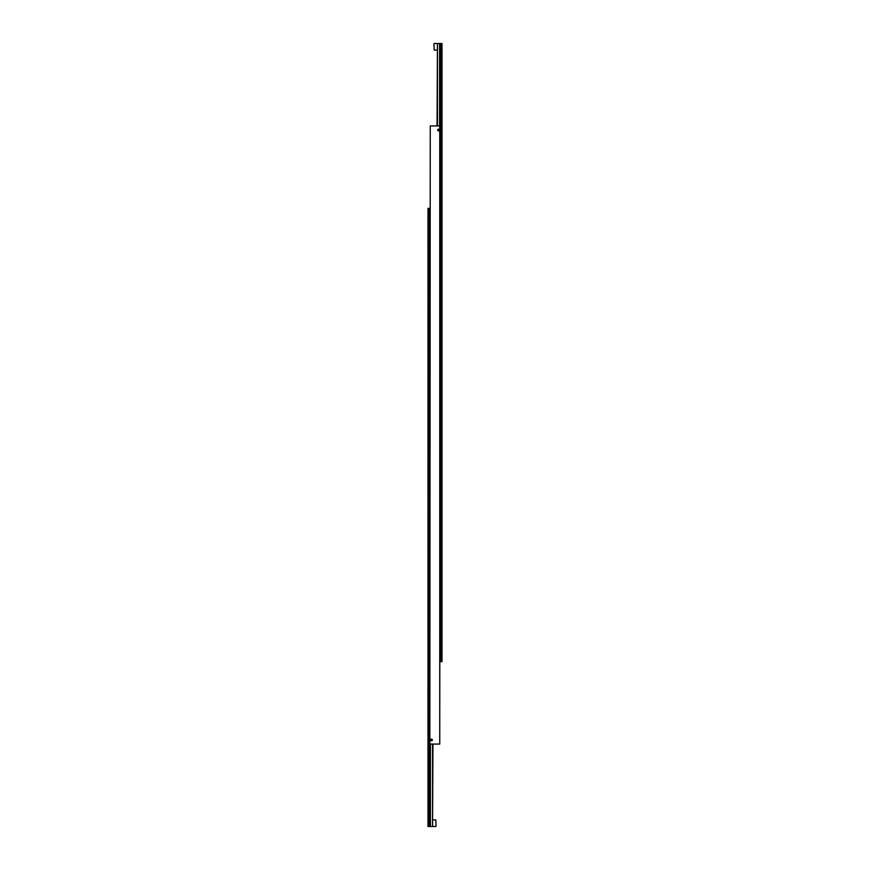 <?xml version="1.0" encoding="UTF-8"?>
<svg xmlns="http://www.w3.org/2000/svg" width="870" height="870" viewBox="0 0 870 870"><rect width="100%" height="100%" fill="white"/><g stroke="black" fill="none" stroke-linecap="round" stroke-linejoin="round"><path stroke-width="1.3" d="M430.65 739.957A0.848 0.848 0 0 1 431.498 739.108A0.848 0.848 0 0 1 432.346 739.957A0.848 0.848 0 0 1 431.498 740.805A0.848 0.848 0 0 1 430.65 739.957M432.216 739.957A0.718 0.718 0 0 1 431.498 740.674A0.718 0.718 0 0 1 430.78 739.957A0.718 0.718 0 0 1 431.498 739.239A0.718 0.718 0 0 1 432.216 739.957M437.653 130.043A0.848 0.848 0 0 1 438.502 129.195A0.848 0.848 0 0 1 439.35 130.043A0.848 0.848 0 0 1 438.502 130.891A0.848 0.848 0 0 1 437.653 130.043M439.219 130.043A0.718 0.718 0 0 1 438.502 130.761A0.718 0.718 0 0 1 437.784 130.043A0.718 0.718 0 0 1 438.502 129.326A0.718 0.718 0 0 1 439.219 130.043M438.208 130.554L438.795 129.532L438.208 130.554M431.205 740.468L431.792 739.446L431.205 740.468M429.845 744.078L430.258 125.922L429.845 744.078M439.741 125.922L439.741 744.078L440.155 125.922L430.258 125.922M430.258 744.078L439.741 744.078M433.967 43.707L434.173 50.09L433.967 43.707M437.436 125.922L437.436 43.5L439.578 43.5L439.578 125.922M440.775 43.5L440.775 661.657L442.003 661.657L442.003 43.5L439.578 43.5M437.436 43.5L437.055 125.922M440.155 661.657L440.775 661.657M436.033 826.293L435.826 819.91L436.033 826.293M432.564 744.078L432.564 826.5L430.422 826.5L430.422 744.078M429.225 826.5L429.225 208.343L427.996 208.343L427.996 826.5L430.422 826.5M432.564 826.5L432.945 744.078M429.845 208.343L429.225 208.343M437.055 50.09L434.173 50.09M437.055 43.5L434.173 43.5M432.945 819.91L435.826 819.91M432.945 826.5L435.826 826.5"/></g></svg>
